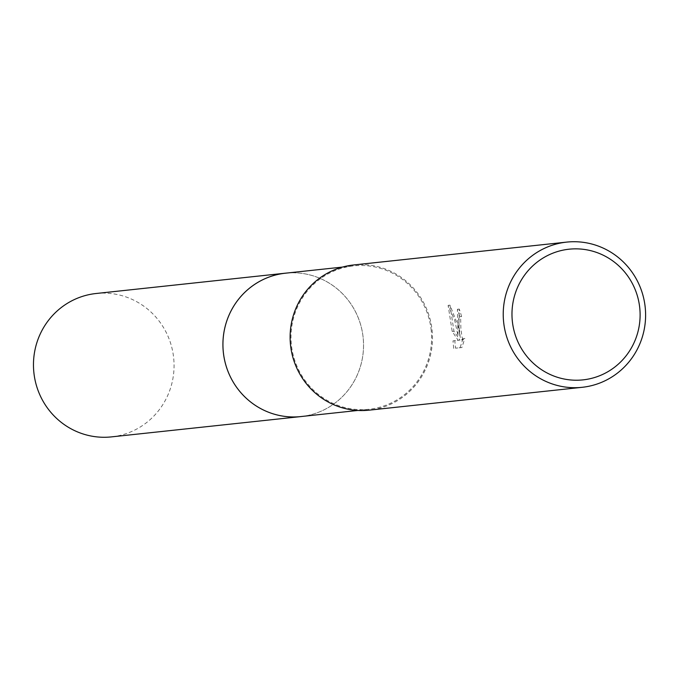 <?xml version="1.0" encoding="UTF-8"?>
<svg xmlns="http://www.w3.org/2000/svg" width="679" height="679" viewBox="0 0 679 679"><rect width="100%" height="100%" fill="white"/><g stroke="black" fill="none" stroke-linecap="round" stroke-linejoin="round"><path stroke-width="0.51" stroke-dasharray="3.4 2.55" d="M285.545 273.187A72.101 70.276 -96.1 0 1 362.985 336.249A72.101 70.276 -96.1 0 1 300.924 416.558M286.657 273.068A72.11 70.285 -96.1 0 1 362.985 336.249A72.11 70.285 -96.1 0 1 302.036 416.439M431.046 328.95A72.101 70.276 -96.1 0 1 368.994 409.259A72.101 70.276 -96.1 0 1 291.554 346.188A72.101 70.276 -96.1 0 1 353.606 265.888A72.101 70.276 -96.1 0 1 431.046 328.95M457.969 335.434L457.451 309.276A71.185 69.385 -96.1 0 1 459.759 316.72L461.533 316.499A73.009 71.168 83.9 0 0 459.259 309.055L458.945 325.945L459.751 335.214L458.172 326.022L449.965 305.143L448.115 305.372L454.667 320.047L457.969 335.434L459.751 335.214M353.513 264.98A73.009 71.168 -96.1 0 1 431.929 328.84A73.009 71.168 -96.1 0 1 369.087 410.167M449.973 305.151L453.971 331.216L459.972 340.111L454.794 340.663L455.55 348.174L461.941 347.495L464.801 338.371M459.759 316.72L458.877 318.052L458.673 320.267L460.107 336.716L460.837 339.177L461.771 339.975L463.01 338.6L464.801 338.38L463.579 339.755L462.637 338.957L461.898 336.495L460.863 328.288L460.651 317.831L461.533 316.499M463.002 338.592L460.09 347.716L455.55 348.174M460.09 347.724L461.941 347.495M457.442 309.276L459.259 309.055M453.699 348.403L452.995 340.883L458.172 340.332L452.197 331.428L448.115 305.38M452.995 340.883L454.794 340.663M458.172 340.332L459.972 340.111M452.197 331.428L453.971 331.216M96.07 293.506A72.101 70.276 -96.1 0 1 173.578 357.137A72.101 70.276 -96.1 0 1 112.553 436.758A72.101 70.276 -96.1 0 1 111.449 436.886M287.115 273.017A72.118 70.293 -96.1 0 1 363.129 337.378A72.118 70.293 -96.1 0 1 302.494 416.388M357.833 410.456L368.994 409.259M461.508 316.499L459.734 316.72M459.216 309.055L457.4 309.284M463.579 339.755L461.779 339.975M342.454 267.085L353.606 265.888"/><path stroke-width="1.02" d="M302.494 416.388A72.118 70.293 -96.1 0 1 302.019 416.448A72.118 70.293 -96.1 0 1 300.916 416.575A72.101 70.276 -96.1 0 1 223.484 353.496A72.101 70.276 -96.1 0 1 285.545 273.187L342.454 267.085M302.036 416.439A72.11 70.285 -96.1 0 1 223.476 353.496A72.11 70.285 -96.1 0 1 286.657 273.068M645.05 305.983A73.009 71.168 -96.1 0 1 582.209 387.302A73.009 71.168 -96.1 0 1 503.784 323.442A73.009 71.168 -96.1 0 1 566.634 242.114A73.009 71.168 -96.1 0 1 645.05 305.983M582.209 387.302L369.087 410.167A73.009 71.168 -96.1 0 1 290.671 346.298A73.009 71.168 -96.1 0 1 353.513 264.98L566.634 242.114M639.61 306.679A65.71 64.055 -96.1 0 1 584.05 379.756A65.71 64.055 -96.1 0 1 512.475 322.389A65.71 64.055 -96.1 0 1 568.034 249.32A65.71 64.055 -96.1 0 1 639.61 306.679M285.536 273.17A72.118 70.293 -96.1 0 0 284.442 273.298A72.118 70.293 -96.1 0 0 223.399 352.927A72.118 70.293 -96.1 0 0 300.916 416.575L111.449 436.886A72.101 70.276 -96.1 0 1 33.95 373.255A72.101 70.276 -96.1 0 1 94.975 293.634A72.101 70.276 -96.1 0 1 96.07 293.506L285.536 273.17A72.118 70.293 -96.1 0 1 287.115 273.017M300.924 416.558L357.833 410.456"/></g></svg>
